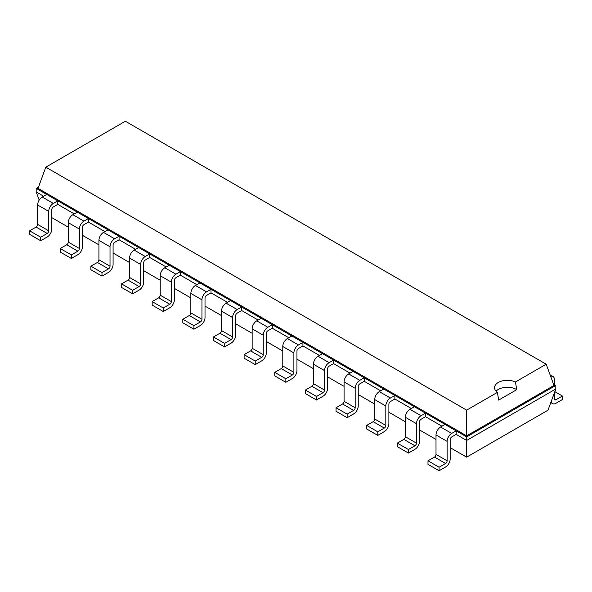 <?xml version="1.0" encoding="UTF-8"?>
<svg xmlns="http://www.w3.org/2000/svg" width="592" height="592" viewBox="0 0 592 592"><rect width="100%" height="100%" fill="white"/><g stroke="black" fill="none" stroke-linecap="round" stroke-linejoin="round"><path stroke-width="0.89" d="M51.8 217.634L68.28 227.15M82.443 235.327L98.923 244.844M113.087 253.021L129.567 262.537M143.73 270.714L160.21 280.231M174.374 288.408L190.853 297.924M205.017 306.101L221.504 315.617M235.668 323.794L252.148 333.303M266.311 341.48L282.791 350.997M296.955 359.174L313.434 368.69M327.598 376.867L344.078 386.384M358.241 394.561L374.721 404.077M388.885 412.254L405.365 421.77M419.528 429.947L436.008 439.456M450.172 447.641L466.651 457.15L548 410.189L555.814 388.974L555.814 385.429L553.513 384.104M466.651 457.15L466.651 440.448L555.814 388.974M439.072 470.758L427.979 464.35L427.979 460.813L434.476 457.061A2.168 1.251 -60 0 0 436.008 454.404L436.008 434.972A6.497 3.752 120 0 1 440.611 427.01L451.703 433.418A6.497 3.752 120 0 0 447.108 441.38L447.108 460.813A2.168 1.251 -60 0 1 445.576 463.469L439.072 467.221L439.072 470.758L445.576 467.007A6.497 3.752 -60 0 0 450.172 459.044L450.172 439.612A2.168 1.251 120 0 1 451.703 436.955L456.158 434.387L466.651 440.448L466.651 436.903L555.814 385.429L554.001 385.429L546.194 364.213L125.349 121.242L45.806 167.159L466.651 410.138L497.421 392.37A12.795 7.385 180 0 1 494.535 387.693A12.795 7.385 180 0 1 498.279 382.476A12.795 7.385 180 0 1 515.425 381.973L546.194 364.213M408.428 453.065L397.328 446.657L397.328 443.119L403.833 439.368A2.168 1.251 -60 0 0 405.365 436.711L405.365 417.279A6.497 3.752 120 0 1 409.96 409.316L421.06 415.725A6.497 3.752 120 0 0 416.465 423.687L416.465 443.119A2.168 1.251 -60 0 1 414.933 445.776L408.428 449.528L408.428 453.065L414.933 449.313A6.497 3.752 -60 0 0 419.528 441.351L419.528 421.918A2.168 1.251 120 0 1 421.06 419.262L425.515 416.694L441.995 426.21M377.785 435.372L366.685 428.963L366.685 425.426L373.189 421.674A2.168 1.251 -60 0 0 374.721 419.018L374.721 399.585A6.497 3.752 120 0 1 379.317 391.623L390.417 398.031A6.497 3.752 120 0 0 385.821 405.994L385.821 425.426A2.168 1.251 -60 0 1 384.289 428.083L377.785 431.834L377.785 435.372L384.289 431.62A6.497 3.752 -60 0 0 388.885 423.657L388.885 404.225A2.168 1.251 120 0 1 390.417 401.568L394.871 399.001L411.351 408.517M347.141 417.686L336.041 411.277L336.041 407.733L342.546 403.981A2.168 1.251 -60 0 0 344.078 401.324L344.078 381.892A6.497 3.752 120 0 1 348.673 373.929L359.773 380.338A6.497 3.752 120 0 0 355.178 388.3L355.178 407.733A2.168 1.251 -60 0 1 353.646 410.389L347.141 414.141L347.141 417.686L353.646 413.926A6.497 3.752 -60 0 0 358.241 405.964L358.241 386.532A2.168 1.251 120 0 1 359.773 383.875L364.228 381.307L380.708 390.824M316.498 399.992L305.398 393.584L305.398 390.047L311.903 386.287A2.168 1.251 -60 0 0 313.434 383.638L313.434 364.198A6.497 3.752 120 0 1 318.03 356.236L329.13 362.644A6.497 3.752 120 0 0 324.534 370.607L324.534 390.047A2.168 1.251 -60 0 1 323.003 392.696L316.498 396.455L316.498 399.992L323.003 396.233A6.497 3.752 -60 0 0 327.598 388.271L327.598 368.838A2.168 1.251 120 0 1 329.13 366.189L333.585 363.614L350.064 373.13M285.855 382.299L274.755 375.89L274.755 372.353L281.259 368.594A2.168 1.251 -60 0 0 282.791 365.945L282.791 346.505A6.497 3.752 120 0 1 287.386 338.55L298.486 344.958A6.497 3.752 120 0 0 293.891 352.913L293.891 372.353A2.168 1.251 -60 0 1 292.359 375.002L285.855 378.762L285.855 382.299L292.359 378.54A6.497 3.752 -60 0 0 296.955 370.585L296.955 351.145A2.168 1.251 120 0 1 298.486 348.496L302.934 345.92L319.421 355.437M255.211 364.605L244.111 358.197L244.111 354.66L250.616 350.901A2.168 1.251 -60 0 0 252.148 348.251L252.148 328.819A6.497 3.752 120 0 1 256.743 320.857L267.843 327.265A6.497 3.752 120 0 0 263.248 335.227L263.248 354.66A2.168 1.251 -60 0 1 261.716 357.309L255.211 361.068L255.211 364.605L261.716 360.854A6.497 3.752 -60 0 0 266.311 352.891L266.311 333.459A2.168 1.251 120 0 1 267.843 330.802L272.29 328.234L288.77 337.743M224.568 346.912L213.468 340.504L213.468 336.966L219.965 333.215A2.168 1.251 -60 0 0 221.504 330.558L221.504 311.126A6.497 3.752 120 0 1 226.1 303.163L237.2 309.572A6.497 3.752 120 0 0 232.597 317.534L232.597 336.966A2.168 1.251 -60 0 1 231.065 339.623L224.568 343.375L224.568 346.912L231.065 343.16A6.497 3.752 -60 0 0 235.668 335.198L235.668 315.765A2.168 1.251 120 0 1 237.2 313.109L241.647 310.541L258.127 320.05M193.924 329.219L182.824 322.81L182.824 319.273L189.322 315.521A2.168 1.251 -60 0 0 190.853 312.865L190.853 293.432A6.497 3.752 120 0 1 195.456 285.47L206.556 291.878A6.497 3.752 120 0 0 201.953 299.841L201.953 319.273A2.168 1.251 -60 0 1 200.422 321.93L193.924 325.681L193.924 329.219L200.422 325.467A6.497 3.752 -60 0 0 205.017 317.504L205.017 298.072A2.168 1.251 120 0 1 206.556 295.415L211.004 292.848L227.483 302.364M163.274 311.525L152.174 305.117L152.174 301.58L158.678 297.828A2.168 1.251 -60 0 0 160.21 295.171L160.21 275.739A6.497 3.752 120 0 1 164.805 267.776L175.905 274.185A6.497 3.752 120 0 0 171.31 282.147L171.31 301.58A2.168 1.251 -60 0 1 169.778 304.236L163.274 307.988L163.274 311.525L169.778 307.773A6.497 3.752 -60 0 0 174.374 299.811L174.374 280.379A2.168 1.251 120 0 1 175.905 277.722L180.36 275.154L196.84 284.671M132.63 293.839L121.53 287.431L121.53 283.886L128.035 280.134A2.168 1.251 -60 0 0 129.567 277.478L129.567 258.045A6.497 3.752 120 0 1 134.162 250.083L145.262 256.491A6.497 3.752 120 0 0 140.667 264.454L140.667 283.886A2.168 1.251 -60 0 1 139.135 286.543L132.63 290.295L132.63 293.839L139.135 290.08A6.497 3.752 -60 0 0 143.73 282.118L143.73 262.685A2.168 1.251 120 0 1 145.262 260.029L149.717 257.461L166.197 266.977M101.987 276.146L90.887 269.737L90.887 266.2L97.391 262.441A2.168 1.251 -60 0 0 98.923 259.792L98.923 240.352A6.497 3.752 120 0 1 103.519 232.39L114.619 238.798A6.497 3.752 120 0 0 110.023 246.76L110.023 266.2A2.168 1.251 -60 0 1 108.491 268.849L101.987 272.609L101.987 276.146L108.491 272.387A6.497 3.752 -60 0 0 113.087 264.424L113.087 244.992A2.168 1.251 120 0 1 114.619 242.343L119.073 239.767L135.553 249.284M71.343 258.452L60.243 252.044L60.243 248.507L66.748 244.748A2.168 1.251 -60 0 0 68.28 242.098L68.28 222.666A6.497 3.752 120 0 1 72.875 214.704L83.975 221.112A6.497 3.752 120 0 0 79.38 229.067L79.38 248.507A2.168 1.251 -60 0 1 77.848 251.156L71.343 254.915L71.343 258.452L77.848 254.701A6.497 3.752 -60 0 0 82.443 246.738L82.443 227.298A2.168 1.251 120 0 1 83.975 224.649L88.43 222.074L104.91 231.59M39.198 200.089L36.186 191.919L36.186 188.382L46.687 194.435L42.232 197.01A6.497 3.752 120 0 0 37.636 204.973L37.636 224.405L48.736 230.813A2.168 1.251 -60 0 1 47.205 233.463L40.7 237.222L40.7 240.759L47.205 237.007A6.497 3.752 -60 0 0 51.8 229.045L51.8 209.612A2.168 1.251 120 0 1 53.332 206.956L57.787 204.388L74.266 213.897M36.186 191.919L43.616 196.211M456.158 434.387L456.158 430.843L466.651 436.903L466.651 435.86L554.001 385.429M57.787 204.388L57.787 200.843L456.158 430.843L451.703 433.418M425.515 416.694L425.515 413.157L421.06 415.725M88.43 222.074L88.43 218.537L83.975 221.112M394.871 399.001L394.871 395.463L390.417 398.031M119.073 239.767L119.073 236.23L114.619 238.798M364.228 381.307L364.228 377.77L359.773 380.338M149.717 257.461L149.717 253.924L145.262 256.491M333.585 363.614L333.585 360.077L329.13 362.644M180.36 275.154L180.36 271.617L175.905 274.185M302.934 345.92L302.934 342.383L298.486 344.958M211.004 292.848L211.004 289.31L206.556 291.878M272.29 328.234L272.29 324.69L267.843 327.265M241.647 310.541L241.647 307.004L237.2 309.572M38.487 187.05L36.186 188.382L37.999 188.382L466.651 435.86L466.651 410.138M37.636 224.405A2.168 1.251 -60 0 1 36.105 227.062L47.205 233.463M40.7 240.759L29.6 234.351L29.6 230.813L36.105 227.062M48.736 230.813L48.736 211.381L37.636 204.973M48.736 211.381A6.497 3.752 120 0 1 53.332 203.419L57.787 200.843L46.687 194.435M440.611 427.01L445.058 424.442M72.875 214.704L77.33 212.128M409.96 409.316L414.415 406.748M103.519 232.39L107.973 229.822M379.317 391.623L383.771 389.055M134.162 250.083L138.617 247.515M348.673 373.929L353.128 371.362M164.805 267.776L169.26 265.209M318.03 356.236L322.485 353.668M195.456 285.47L199.904 282.902M287.386 338.55L291.841 335.975M226.1 303.163L230.547 300.595M256.743 320.857L261.19 318.281M554.364 398.89A2.168 1.251 120 0 0 554.815 399.881A2.168 1.251 120 0 0 555.895 399.77L554.364 398.89L554.364 392.903M550.671 376.386A6.497 3.752 -60 0 1 553.017 376.482A6.497 3.752 -60 0 1 554.364 379.457L554.364 384.593M551.322 401.169A6.497 3.752 120 0 0 552.647 403.633A6.497 3.752 120 0 0 555.895 403.315L562.4 399.556L562.4 396.018L555.895 399.77M37.999 188.382L45.806 167.159M40.7 237.222L29.6 230.813M439.072 467.221L427.979 460.813M71.343 254.915L60.243 248.507M408.428 449.528L397.328 443.119M101.987 272.609L90.887 266.2M377.785 431.834L366.685 425.426M132.63 290.295L121.53 283.886M347.141 414.141L336.041 407.733M163.274 307.988L152.174 301.58M316.498 396.455L305.398 390.047M193.924 325.681L182.824 319.273M285.855 378.762L274.755 372.353M224.568 343.375L213.468 336.966M255.211 361.068L244.111 354.66M496.044 391.179A12.795 7.385 180 0 1 498.279 389.44A12.795 7.385 180 0 1 516.749 389.662L515.425 381.973M516.757 389.654L498.656 400.103L497.421 392.37M554.83 391.645L562.4 396.018M53.332 203.419L42.232 197.01M436.008 454.404L447.108 460.813M436.008 434.972L447.108 441.38M434.476 457.061L445.576 463.469M68.28 242.098L79.38 248.507M66.748 244.748L77.848 251.156M68.28 222.666L79.38 229.067M405.365 436.711L416.465 443.119M405.365 417.279L416.465 423.687M403.833 439.368L414.933 445.776M98.923 259.792L110.023 266.2M97.391 262.441L108.491 268.849M98.923 240.352L110.023 246.76M374.721 419.018L385.821 425.426M374.721 399.585L385.821 405.994M373.189 421.674L384.289 428.083M129.567 277.478L140.667 283.886M128.035 280.134L139.135 286.543M129.567 258.045L140.667 264.454M344.078 401.324L355.178 407.733M344.078 381.892L355.178 388.3M342.546 403.981L353.646 410.389M160.21 295.171L171.31 301.58M158.678 297.828L169.778 304.236M160.21 275.739L171.31 282.147M313.434 383.638L324.534 390.047M313.434 364.198L324.534 370.607M311.903 386.287L323.003 392.696M190.853 312.865L201.953 319.273M189.322 315.521L200.422 321.93M190.853 293.432L201.953 299.841M282.791 365.945L293.891 372.353M282.791 346.505L293.891 352.913M281.259 368.594L292.359 375.002M221.504 330.558L232.597 336.966M219.965 333.215L231.065 339.623M221.504 311.126L232.597 317.534M252.148 348.251L263.248 354.66M252.148 328.819L263.248 335.227M250.616 350.901L261.716 357.309M552.647 403.633L550.804 402.575M550.086 374.788L553.017 376.482"/></g></svg>
